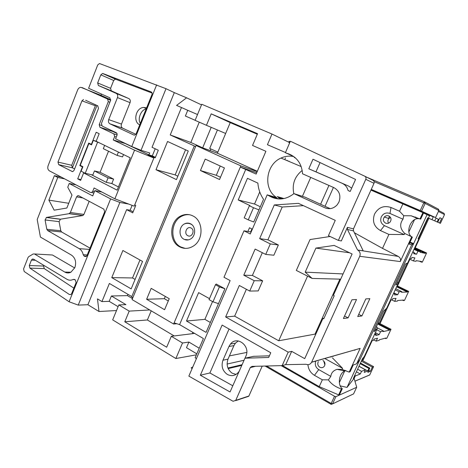 <?xml version="1.0" encoding="UTF-8"?>
<svg xmlns="http://www.w3.org/2000/svg" width="468" height="468" viewBox="0 0 468 468"><rect width="100%" height="100%" fill="white"/><g stroke="black" fill="none" stroke-linecap="round" stroke-linejoin="round"><path stroke-width="0.7" d="M151.246 91.962L151.146 91.915C152.077 92.459 152.352 93.348 151.965 94.589L136.153 133.766L134.708 135.082L134.1 135.082M385.562 223.131C383.146 221.545 382.736 219.504 384.351 217.006C385.644 215.684 387.141 215.339 388.832 215.97C391.19 217.462 391.646 219.445 390.201 221.931C388.896 223.394 387.346 223.792 385.562 223.131M390.511 217.45L388.873 218.562C387.715 220.048 387.592 221.592 388.493 223.201M318.345 361.583C317.275 363.847 317.76 365.73 319.814 367.234C321.697 368.094 323.242 367.69 324.441 366.029C325.453 363.765 324.944 361.904 322.908 360.448M324.897 364.847L323.733 361.062M190.552 223.809C188.499 222.826 186.434 222.867 184.357 223.95C178.747 226.693 178.536 236.714 184.053 239.277C186.241 240.353 188.44 240.248 190.64 238.972C196.01 235.989 195.946 226.237 190.552 223.809M192.763 215.859C188.791 213.964 184.784 214.011 180.747 215.988C169.276 221.247 168.574 241.593 179.73 246.87C184.269 249.122 188.803 248.859 193.325 246.092C203.861 239.868 203.463 220.592 192.763 215.859M189.727 214.771C187.001 214.42 184.369 214.888 181.83 216.175C170.375 221.417 169.679 241.71 180.812 246.975L185.158 248.379M146.607 107.856L143.6 107.435C135.784 107.786 132.69 121.815 139.745 124.862M146.127 109.056C141.137 109.418 137.183 119.252 140.388 123.271M244.992 358.19L245.84 356.277C250.842 346.115 237.03 335.293 230.472 344.033L228.969 346.472L222.961 360.208C221.019 366.07 222.446 370.791 227.237 374.377C231.625 376.611 235.422 375.827 238.639 372.025L239.382 370.831M236.065 374.423L232.087 373.16C227.483 369.585 226.12 364.917 227.998 359.155L233.93 345.612L235.41 343.208L238.253 340.932M388.534 218.445L389.475 216.339M403.761 215.73L399.532 211.226L402.872 203.937L422.896 212.647L419.983 218.948L411.161 215.789L403.761 215.73L402.977 219.205L389.979 213.455C386.205 212.238 383.304 213.385 381.28 216.906C379.957 220.744 381.005 223.651 384.421 225.634L404.229 234.567L404.738 233.456L411.723 236.808L400.28 261.565L359.74 256.3C360.664 253.685 360.015 251.608 357.798 250.07L363.186 250.801L353.498 230.894L347.449 229.455L357.511 249.912M402.977 219.205C399.432 224.049 400.017 228.799 404.738 233.456M419.983 218.948L420.697 219.1L423.546 212.94L422.896 212.647M365.818 298.912L357.739 316.52L361.904 315.941L369.855 298.66L365.818 298.912M351.954 299.789L343.401 318.521L348.116 317.866L356.511 299.502L351.954 299.789M262.314 252.697L252.398 275.441L262.647 280.823L258.225 290.915L249.719 291.067L239.312 285.486L225.646 316.959L288.2 352.141L291.687 351.345L285.702 364.648L306.025 364.256C308.418 365.145 310.272 364.49 311.6 362.273L359.74 256.3M311.653 362.162L360.149 348.379L349.175 372.124L350.146 371.668L353.235 364.999L356.616 363.817L411.741 244.741L409.126 244.12L412.361 237.124L411.723 236.808M357.798 250.07L398.233 256.4L382.52 248.379L388.914 234.421L380.472 230.578C374.031 226.81 372.054 221.305 374.552 214.063C378.36 207.394 383.848 205.2 391.002 207.488L399.532 211.226M419.615 218.749L417.819 218.638C409.716 218.895 405.183 234.211 412.361 237.124M388.914 234.421L404.229 234.567M398.233 256.4C400.327 257.71 401.006 259.43 400.28 261.565M88.598 88.276L97.748 64.906L99.503 63.531L166.011 88.698L141.02 150.316L131.76 146.513L115.578 138.797L116.965 135.34C117.333 134.129 117.082 133.245 116.193 132.69L102.188 126.079L101.439 123.47L110.588 100.392L109.828 97.789L88.598 88.276M64.765 272.054C66.778 273.201 68.831 273.236 70.943 272.177L74.862 267.579C76.518 262.179 75.406 258.038 71.534 255.154L40.429 237.065L37.206 219.504L54.37 175.675L57.763 177.466L48.871 200.123L54.165 210.179L66.86 208.026L71.99 195.08L67.749 187.212L69.211 183.509L92.722 195.916L94.834 190.646L110.618 198.9L119.867 202.463L78.232 305.107L69.094 301.766L24.184 271.498L23.57 268.913L28.033 257.54L28.805 256.587L33.193 253.984L34.503 253.978L64.765 272.054L70.873 272.212M61.314 177.115L54.37 175.675M96.97 105.475L72.388 167.807L74.611 168.954M101.474 94.045L100.965 95.337L80.835 87.317C79.402 87.469 78.332 88.358 77.629 89.985L48.093 165.766C47.397 168.065 47.853 169.773 49.462 170.884L90.488 192.465L91.588 192.541L92.734 191.365L94.091 187.978L114.882 198.818L134.562 150.164L113.279 139.985L126.044 143.787M185.193 239.522L188.358 239.885M342.278 388.692L341.377 388.99L338.651 394.887L339.61 394.46L342.278 388.692C337.258 384.988 339.043 373.06 344.875 370.978L345.981 370.638M315.684 361.115C314.66 364.677 315.678 367.503 318.731 369.603L330.806 376.395C331.227 372.891 333.31 370.539 337.054 369.334L342.108 369.416L349.175 372.124M360.149 348.379L311.6 362.273M354.411 350.093L354.92 350.269M333 356.54L333.187 356.13M342.108 369.416L342.594 368.357L332.409 357.839M370.948 190.119L402.872 203.937M382.52 248.379L354.411 232.766M423.487 213.063L427.062 214.631L413.648 243.588L410.038 242.143M415.742 217.023L415.461 217.632M414.478 219.767L408.833 231.999M354.92 375.026L355.23 376.056L353.305 378.501L362.519 358.628L364.291 356.517L377.436 328.173L374.072 331.701L383.643 311.062L386.662 308.272L398.297 283.187L395.7 285.035L405.434 264.028L407.681 262.952L418.918 238.721L418.076 238.791L427.787 217.848L434.714 220.873L427.781 217.854L437.17 221.943L438.422 219.252L435.989 218.135L434.714 220.873M376.524 326.412L377.436 328.173M355.23 376.056L354.241 378.185L347.022 387.416L413.648 243.588M397.162 281.882L398.297 283.187M427.062 214.631L429.513 215.883L428.46 218.146M418.293 238.329L418.918 238.721M353.627 393.793L356.657 387.288L335.889 396.677L332.567 403.872L353.58 393.892L356.698 387.188L354.106 378.36M281.139 365.625L334.515 396.261L335.889 396.677M355.212 376.009L360.307 373.973L361.524 371.34L365.432 369.819L364.227 372.405L367.76 370.995L368.942 368.451L369.802 368.117L367.836 372.335L370.393 371.3L372.341 367.123L373.587 366.637L369.691 374.985L368.667 375.371M361.524 371.34L357.616 369.199M358.968 366.286L365.432 369.819M244.044 360.266L227.074 364.034M282.426 365.526L319.229 386.626L322.353 379.8L314.473 375.33C310.565 372.92 308.383 369.369 307.932 364.671M330.624 356.862L331.051 357.096M345.039 370.287L344.735 370.948M344.682 371.06L339.353 382.619M340.207 385.878L347.022 387.416M360.179 363.677L368.942 368.451M360.471 363.039L369.802 368.117M361.343 361.161L372.341 367.123M373.587 366.637L362.109 360.418L363.46 357.505M361.77 360.237L362.109 360.418M418.626 238.534L428.138 218.018L427.781 217.86L437.17 221.943M377.249 327.805L383.479 331.022L383.204 331.607L389.592 330.121L377.653 323.985M389.592 330.121L389.856 329.554L391.008 329.291L379.326 323.294L386.012 308.874M377.91 323.423L389.856 329.554M385.029 338.253L385.65 338.575L385.913 338.013L379.413 339.756L379.144 340.341L376.161 341.149L377.53 338.2L374.031 339.107L373.476 340.306L371.574 340.803M395.741 288.703L401.79 291.652L401.515 292.243L407.359 292.014L396.618 286.808M407.359 292.014L407.622 291.441L408.675 291.406L397.092 285.79M396.882 286.235L407.622 291.441M402.404 300.123L403.357 300.596L403.627 300.023L397.665 300.514L397.39 301.105L394.659 301.339L396.045 298.35L392.839 298.572L392.278 299.795L390.534 299.924M373.686 339.85L376.161 341.149M378.232 322.733L379.326 323.294M391.622 299.842L394.659 301.339M414.209 248.871L420.381 251.69L420.1 252.293L425.377 253.363L414.443 248.368M425.377 253.363L425.652 252.784L426.6 252.977L414.8 247.595M414.712 247.794L425.652 252.784M419.357 261.156L421.323 262.062L421.592 261.483L416.192 260.688L415.917 261.29L413.431 260.933L414.847 257.891L411.939 257.418L411.366 258.658L409.787 258.412M409.471 259.091L413.431 260.933M412.688 252.158L414.238 252.463L413.665 253.703L416.543 254.241L417.959 251.193L420.381 251.69M426.6 252.977L422.294 262.203L421.323 262.062M393.389 293.769L395.109 293.693L394.542 294.916L397.718 294.746L399.116 291.745L401.79 291.652M408.675 291.406L404.434 300.503L403.357 300.596M374.388 334.743L376.26 334.298L375.705 335.498L379.179 334.655L380.554 331.695L383.479 331.022M391.008 329.291L386.825 338.259L385.65 338.575M438.814 210.612L444.033 213.32L444.512 214.578L440.417 223.353L439.546 222.973L441.605 218.562L439.85 217.737L437.773 222.201M428.138 218.018L440.417 223.353M151.176 288.364L146.619 299.268L164.578 309.717L169.235 298.689L151.176 288.364M165.292 296.437L164.338 298.695L146.619 299.268M164.338 298.695L168.275 300.959M132.532 298.467L132.07 299.579L173.622 324.02L240.839 165.865L196.051 145.513L132.532 298.467L131.795 296.589L109.383 283.45L101.948 301.585L97.473 298.888L98.988 311.507L116.514 310.553M256.704 172.739L240.324 167.082L256.136 174.073L265.894 151.299L252.539 145.46L257.552 133.684L211.203 113.853L206.441 125.301L195.109 120.346L201.761 104.259L271.99 134.041L289.218 142.43M257.201 171.586L240.839 165.865M245.758 169.346L179.595 324.599L174.108 322.873M196.443 358.558L195.109 357.751L203.399 338.557L179.595 324.599M192.149 368.491L191.16 367.883L192.845 366.889M252.357 229.168L249.497 227.758L247.905 231.449M251.948 228.969L250.684 231.9L243.974 230.818L250.286 233.959L267.187 194.84L276.658 197.554C262.905 189.207 265.637 164.525 281.016 158.061C285.182 156.154 289.435 155.657 293.769 156.581M290.137 141.734L289.031 141.266L289.382 143.477M285.486 152.504L267.427 144.694L271.99 134.041M209.477 298.642L198.631 292.617L186.498 321.019L206.066 332.385L224.897 288.768L216.216 284.053L215.456 284.731L209.056 299.631L212.981 301.813L219.41 286.884L215.456 284.731M248.268 219.866L253.732 221.99L263.542 199.28C260.255 194.507 258.365 189.113 257.874 183.105L247.467 178.308L238.218 199.965L249.947 205.575L249.391 205.756L244.185 217.872L248.268 219.866L253.498 207.722L249.391 205.756M257.318 134.24L230.215 122.628L225.658 133.479L206.441 125.301M197.514 114.531L187.738 110.302L185.386 116.023L195.133 120.288M210.846 148.953L210.173 150.55L210.881 150.871M288.809 161.349L288.937 161.05M287.083 160.623L287.223 160.302M196.051 145.513L217.702 153.34L257.324 171.294M217.374 153.217L225.658 133.479M199.257 122.16L190.85 142.471L202.667 147.835L211.208 127.331M131.795 296.589L194.319 145.922L195.56 146.689M187.738 110.302L181.473 107.523L170.235 134.954L194.319 145.922M181.473 107.523L176.565 105.399L186.597 97.824L174.312 92.617L152.036 147.291L158.313 150.24L155.201 157.845L150.509 155.61L150.31 156.096M132.105 205.364L130.122 210.226L126.629 209.646L132.725 212.841L135.773 205.388L134.731 204.849M126.629 209.646L87.896 304.726L98.988 311.507M111.77 277.623L131.169 288.885L142.541 261.425L122.885 250.491L111.77 277.623L132.532 277.957L135.088 279.419M155.99 169.714L176.43 179.63L188.276 151.029L167.562 141.482L155.99 169.714L175.161 174.909L177.846 176.202M110.752 99.737L100.965 95.337M112.168 130.788L112.87 131.508L99.93 127.273L99.181 124.663L108.307 101.626L107.552 99.029L81.999 87.534M116.918 133.421L112.87 131.508M141.02 150.316L149.719 152.972L148.947 154.867L125.991 143.922M127.957 294.337L127.425 295.624L132.479 298.596M127.425 295.624L111.396 295.992L125.915 304.627L118.837 304.925L129.203 311.121L124.781 321.773L166.672 347.227L171.323 336.305L182.508 342.991L175.857 358.523L196.373 354.826M118.837 304.925L112.665 319.872L175.857 358.523M186.597 97.824L201.503 104.885M371.27 189.4L420.235 210.565L423.809 202.819L374.119 181.619M104.627 145.39L103.317 148.678L117.082 155.399L122.552 156.926L123.505 154.551M108.512 151.217L100.093 172.271L113.607 179.121L111.829 183.538L118.439 186.919M99.877 143.079L93.325 140.353L91.529 144.887L88.856 143.577L80.244 165.344L82.889 166.69L81.11 171.183L85.229 173.3L97.508 142.383M91.278 174.658L106.265 182.339L108.061 177.863L94.442 170.943L92.822 175.009L85.229 173.3M94.442 170.943L100.093 172.271M96.162 141.278L99.169 133.69L96.174 132.257L91.377 144.36L88.709 143.056L79.806 165.573L82.444 166.918L77.711 178.87L80.636 180.396L83.608 172.914L117.135 190.148L130.209 157.804L96.162 141.278M91.699 144.454L91.377 144.36M96.192 141.201L93.325 140.353M106.265 182.339L111.829 183.538M85.17 173.265L83.608 172.914M82.766 166.994L82.444 166.918M80.97 179.554L77.711 178.87M152.077 93.062L115.368 79.145L113.683 80.473L110.577 88.329L111.308 90.827L128.84 98.59C130.227 99.415 130.631 100.772 130.051 102.656L117.462 97.578L108.705 119.621L121.475 124.084C120.896 125.956 121.3 127.319 122.674 128.179L135.843 134.316M117.462 97.578C118.059 95.642 117.649 94.249 116.234 93.401L128.84 98.59M111.308 90.827L98.391 85.498L116.234 93.401M98.391 85.498L97.648 82.935L110.577 88.329M113.683 80.473L100.825 74.851L97.648 82.935M100.825 74.851L102.539 73.482L103.018 73.57L115.842 79.227M151.094 91.892L103.018 73.57M122.674 128.179L109.916 123.821L133.789 134.977M109.916 123.821C108.517 122.944 108.108 121.545 108.705 119.621M131.76 146.513L156.645 84.86M174.312 92.617L166.011 88.698M155.201 148.777L152.305 155.873L148.947 154.867M364.829 176.231L373.002 180.326C374.119 181.005 374.459 182.005 374.008 183.327L365.795 179.308L338.364 240.4L328.419 235.691L335.263 220.369L298.414 203.352L274.289 204.943L259.664 238.621L270.305 243.916L265.725 254.422L255.13 249.064L243.787 275.19L254.247 280.706L249.719 291.067M365.795 179.308C366.269 177.934 365.912 176.892 364.73 176.184L290.359 141.219L285.392 152.72L293.272 156.236M277.571 198.853L271.668 197.18C279.022 200.292 286.17 199.309 293.108 194.238L293.875 193.606L324.979 207.821C329.56 209.588 333.643 208.576 337.223 204.791L338.955 202.024C341.108 195.606 339.435 190.815 333.93 187.65L302.533 173.792C301.878 164.619 297.747 158.196 290.142 154.522L285.392 152.72M271.668 197.18L267.187 194.84M243.974 230.818L223.973 277.267L230.139 280.572L188.856 376.114L233.064 401.275L248.917 395.981L262.209 366.116M255.569 366.292L250.257 367.608L235.749 400.351M250.257 367.608L252 366.385L282.151 365.602L288.2 352.141M350.222 191.4L348.087 190.54L350.193 191.465L355.569 179.449L312.987 159.225L308.798 168.796L348.701 186.129L351.673 188.159M348.087 190.54C347.227 187.188 345.29 184.807 342.272 183.403M200.345 375.225L230.051 391.979L244.963 358.195L268.679 357.458L270.767 352.767L222.124 325.073L200.345 375.225L209.886 372.978L232.789 385.772M89.177 201.316L83.936 214.42L82.894 215.514L69.042 213.689L46.502 217.421L60.471 219.188L59.079 221.645L60.799 230.753L61.606 231.982L90.008 248.122M69.042 213.689L70.37 212.495L83.936 214.42M82.871 197.958L76.582 196.858L70.37 212.495M76.582 196.858L77.717 195.694L78.788 195.776L103.878 209.161L104.639 211.864L87.054 255.446L86.159 256.476L84.813 256.452L86.065 256.522M86.586 256.166L84.064 256.019L84.813 256.452M84.064 256.019L83.193 254.697C82.602 251.919 81.274 249.906 79.209 248.654L89.493 249.403M61.606 231.982L47.631 230.554L79.209 248.654M47.631 230.554L46.812 229.291L60.799 230.753M59.079 221.645L45.08 219.948L46.812 229.291M45.08 219.948L46.502 217.421M74.582 279.437L73.236 279.419C71.107 280.502 69.018 280.461 66.983 279.297L33.515 259.149L32.345 259.085L33.497 259.137M73.236 279.419L75.36 279.899L76.085 282.631L71.657 293.606L70.879 294.553L69.404 294.518L70.984 294.489M43.875 265.385L43.612 266.046L44.226 268.574L29.917 268.135L69.404 294.518M29.917 268.135L29.297 265.537L43.612 266.046M35.416 260.296L31.432 260.114L29.297 265.537M31.432 260.114L32.345 259.085M69.094 301.766L110.618 198.9M303.387 205.651L282.222 207.014L267.924 239.815L259.664 238.621M282.222 207.014L274.289 204.943M252.398 275.441L243.787 275.19M291.687 351.345L304.715 358.652L322.961 318.339L323.774 318.772L334.222 295.694L333.403 295.273L352.094 253.984L334.17 245.419L315.912 248.093L305.195 272.148L343.062 273.932M324.031 318.205L322.961 318.339M339.903 279.133L315.022 334.123L278.717 340.768L307.564 276.126M315.022 334.123L315.66 334.474M371.019 189.949L433.274 216.889L428.682 214.783L435.568 217.597L420.235 210.565M34.497 253.972L52.463 255.001L34.503 253.978M74.693 267.965L52.463 255.001M295.238 157.745L294.664 157.494M302.422 196.32L310.723 177.407M284.012 198.549L277.272 196.589L280.478 198.976M294.986 157.535L294.261 157.453L295.542 158.02M229.419 355.902L246.759 352.433M362.805 360.799L372.148 340.657M380.034 323.657L391.061 299.883M397.502 285.995L409.892 259.284M415.221 247.788L428.881 218.34M433.274 216.889L431.982 219.679M398.052 282.906L407.195 263.186M248.917 395.981L246.607 396.993M347.449 229.455L347.42 227.372L353.48 228.864L374.008 183.327M353.48 228.864L353.498 230.894M330.151 208.646L305.072 197.163L293.875 193.606M285.702 364.648L282.151 365.602M347.42 227.372L341.318 240.944L338.364 240.4M229.051 329.016L209.886 372.978M244.963 358.195L253.609 356.323L269.41 355.82M246.373 289.271L234.649 316.157L278.717 340.768M234.649 316.157L225.646 316.959M340.704 279.15L312.133 278.437L296.326 270.434L310.027 239.552L330.115 236.492M265.725 254.422L273.868 255.212L278.355 244.98L267.924 239.815M349.573 252.779L315.912 248.093M312.133 278.437L305.195 272.148M344.547 316.011L348.116 317.866M358.751 314.32L361.904 315.941M262.647 280.823L254.247 280.706M278.355 244.98L270.305 243.916M320.048 162.577L315.97 171.85L308.798 168.796M315.97 171.85L348.701 186.129M302.193 170.44C294.682 176.512 291.892 184.252 293.822 193.653M128.56 204.019L119.867 202.463M87.896 304.726L78.232 305.107M44.226 268.574L73.856 288.159M69.451 272.756L68.433 272.148M82.631 215.584L60.471 219.188M130.051 102.656L121.475 124.084M101.796 191.997L94.834 190.646M76.038 184.86L69.211 183.509M68.737 203.293L48.871 200.123M64.683 178.887L57.763 177.466M95.706 104.896L71.698 165.298L72.388 167.807L58.687 164.654L72.517 171.621M150.509 155.61L148.04 154.867L153.867 158.014L134.193 206.16L114.882 198.818M152.305 155.873L155.405 157.353M134.562 150.164L153.867 158.014M113.279 139.985L114.66 136.533L113.888 133.883L99.93 127.273M71.867 171.475L72.821 171.575L74.049 170.364L98.508 108.43L97.765 105.838L85.65 100.287M58.687 164.654L57.985 162.08L71.698 165.298M95.185 105.692L81.958 100.819L57.985 162.08M81.958 100.819L83.515 99.497M81.461 165.964L79.806 165.573M91.079 144.214L88.856 143.577M108.061 177.863L113.607 179.121M117.082 155.399L118.416 152.082M199.228 348.215L188.896 342.067L186.486 347.671L196.794 353.849M188.896 342.067L182.508 342.991M111.396 295.992L109.196 301.339L101.948 301.585M109.196 301.339L118.111 306.686M285.509 157.927L284.766 159.646M194.618 333.409L171.323 336.305M151.211 310.84L147.379 319.966L174.178 335.948M147.379 319.966L124.781 321.773M149.701 309.951L129.203 311.121M192.834 332.362L192.254 333.702M212.542 301.573L204.885 319.357L210.343 322.481M204.885 319.357L186.498 321.019M218.474 303.65L212.981 301.813M139.967 259.992L132.532 277.957M185.562 149.778L175.161 174.909M253.498 207.722L258.956 209.886M259.752 191.921L254.545 204.007L260.313 206.751M254.545 204.007L238.218 199.965M251.088 232.099L250.684 231.9M219.41 286.884L224.897 288.768M130.122 210.226L133.146 211.805M210.173 150.55L202.667 147.835M190.85 142.471L170.235 134.954M230.215 122.628L211.203 113.853M217.427 129.975L209.705 148.438L217.836 152.112M176.787 323.721L173.622 324.02M224.429 167.953L205.212 159.091L200.433 170.533L219.545 179.525L224.429 167.953M220.229 166.017L216.315 175.301L220.498 177.261M216.315 175.301L200.433 170.533M427.781 217.86L439.546 222.973M413.981 249.368L417.959 251.193M395.208 289.844L399.116 291.745M376.722 329.712L380.554 331.695M413.964 253.053L416.543 254.241M412.846 251.819L414.238 252.463M393.822 292.839L397.718 294.746M393.734 293.021L395.109 293.693M375.354 332.666L379.179 334.655M374.921 333.596L376.26 334.298M435.965 218.187L438.422 219.252M439.826 217.796L441.605 218.562M359.003 366.21L367.76 370.995M368.743 370.393L370.393 371.3M338.651 394.887L319.229 386.626M356.4 371.826L360.307 373.973M356.616 363.817L360.032 359.33L413.332 244.267L411.741 244.741M409.798 242.664L413.332 244.267M342.594 368.357L324.81 358.517M322.353 379.8L328.413 379.887L330.806 376.395M341.377 388.99C335.468 386.954 331.145 383.918 328.413 379.887M191.032 227.992C186.867 225.634 183.491 233.672 187.797 235.685C191.956 238.083 195.372 229.999 191.032 227.992M389.979 213.455L391.002 207.488M333.421 187.428L325.044 206.306M266.573 366.005L331.192 403.469L334.515 396.261M354.931 381.168L369.72 374.926M227.893 368.018L242.091 364.701M367.047 177.343L424.564 201.843L423.809 202.819L425.155 203.416L421.58 211.156M424.733 201.93L438.3 209.097L438.844 210.541L425.155 203.416L424.564 201.843M438.844 210.541L435.568 217.597L438.844 210.547L438.651 209.342M278.396 197.549L282.678 198.783M320.592 204.27L328.928 185.445M444.512 214.578L438.417 211.46M233.93 345.612L228.969 346.472M227.998 359.155L222.961 360.208M324.979 207.821L327.518 208.582M279.191 198.976L269.761 196.291M291.289 155.066L288.2 153.685M290.575 154.721L290.142 154.522M83.193 254.697L87.259 254.949M99.181 124.663L101.521 125.442M109.857 102.229L108.307 101.626M107.552 99.029L110.641 100.24M92.734 191.365L94.413 191.687M116.28 137.048L114.66 136.533M113.888 133.883L117.094 134.919M318.731 369.603L314.473 375.33M384.421 225.634L380.472 230.578M352.48 394.413L332.555 403.896L331.192 403.469L331.081 404.323M331.133 404.346L332.555 403.896L330.964 404.264L265.11 366.046M388.873 218.562L384.351 217.006M184.357 223.95C186.791 222.996 189.107 223.131 191.318 224.353L191.985 224.792M181.83 216.175L180.747 215.988M146.332 108.541L143.6 107.435M228.144 368.614L241.78 365.403M235.41 343.208L230.472 344.033M301.176 166.567L281.016 158.061M337.054 369.334L344.875 370.978M411.161 215.789L417.819 218.638M91.588 192.541L93.898 192.98M102.539 73.482L115.368 79.145M77.717 195.694L79.086 195.94M82.894 215.514L69.305 213.619M46.262 217.485L60.237 219.252M369.691 374.985L354.943 381.209M250.444 367.263L254.235 366.327M248.754 396.279L235.579 400.661"/></g></svg>

